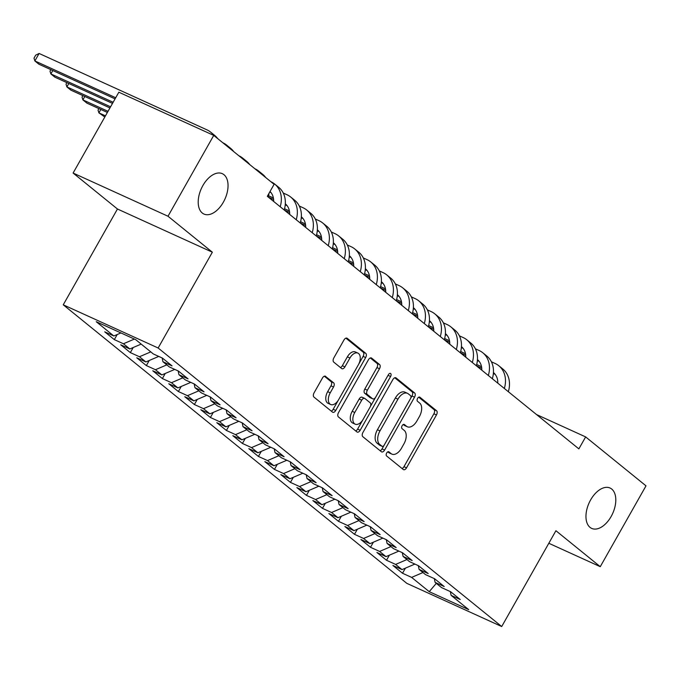 <?xml version="1.0" encoding="UTF-8"?>
<svg xmlns="http://www.w3.org/2000/svg" width="680" height="680" viewBox="0 0 680 680"><rect width="100%" height="100%" fill="white"/><g stroke="black" fill="none" stroke-linecap="round" stroke-linejoin="round"><path stroke-width="1.02" d="M386.665 453.024A2.38 1.385 114.5 0 0 386.597 455.974L403.3 469.514A3.4 1.98 114.5 0 0 403.546 469.667A3.4 1.98 114.5 0 0 406.529 467.848L436.458 414.953A3.4 1.98 114.5 0 0 436.552 410.737L419.857 397.205A2.38 1.385 114.5 0 0 419.679 397.094A2.38 1.385 114.5 0 0 417.588 398.37A2.38 1.385 114.5 0 0 417.528 401.319L419.688 403.07A10.889 6.341 114.5 0 1 419.39 416.551L416.899 420.954A10.889 6.341 114.5 0 1 407.363 426.785A10.889 6.341 114.5 0 1 406.555 426.284L404.387 424.532A2.38 1.385 114.5 0 0 404.209 424.422A2.38 1.385 114.5 0 0 402.126 425.697A2.38 1.385 114.5 0 0 402.058 428.647L404.226 430.398A10.889 6.341 114.5 0 1 403.928 443.879L401.438 448.29A10.889 6.341 114.5 0 1 391.901 454.121A10.889 6.341 114.5 0 1 391.085 453.611L388.926 451.86A2.38 1.385 114.5 0 0 388.748 451.75A2.38 1.385 114.5 0 0 386.665 453.024M223.371 202.164A22.177 12.911 114.5 0 0 222.309 173.672A22.177 12.911 114.5 0 0 202.878 185.555A22.177 12.911 114.5 0 0 203.941 214.047A22.177 12.911 114.5 0 0 223.371 202.164M611.125 516.528A22.177 12.911 114.5 0 0 610.062 488.027A22.177 12.911 114.5 0 0 590.631 499.91A22.177 12.911 114.5 0 0 591.693 528.402A22.177 12.911 114.5 0 0 611.125 516.528M325.677 376.372A3.4 1.98 114.5 0 0 325.431 376.21A3.4 1.98 114.5 0 0 322.447 378.029L314.05 392.87A3.4 1.98 114.5 0 0 313.956 397.086L332.503 412.123A3.4 1.98 114.5 0 0 332.758 412.275A3.4 1.98 114.5 0 0 335.733 410.457L365.661 357.552A3.4 1.98 114.5 0 0 365.755 353.345L347.216 338.308A3.4 1.98 114.5 0 0 346.962 338.155A3.4 1.98 114.5 0 0 343.978 339.975L333.837 357.901A3.4 1.98 114.5 0 0 333.744 362.117L341.683 368.551A3.4 1.98 114.5 0 0 341.938 368.704A3.4 1.98 114.5 0 0 344.913 366.885L349.945 357.995A9.104 5.296 114.5 0 1 357.918 353.115A9.104 5.296 114.5 0 1 358.351 364.811L338.649 399.636A9.104 5.296 114.5 0 1 330.675 404.506A9.104 5.296 114.5 0 1 330.242 392.819L333.523 387.013A3.4 1.98 114.5 0 0 333.616 382.806L325.142 376.125M168.002 216.24L73.109 173.052L117.453 209.006L212.347 252.195L168.002 216.24L213.741 135.397L274.1 184.331L267.325 196.307L578.867 448.885L585.641 436.909L536.529 414.553M212.347 252.195L158.143 347.999L501.712 626.535L406.81 583.346L63.248 304.81L158.143 347.999M548.819 543.269L600.262 566.678L555.917 530.723L501.712 626.535M600.262 566.678L646 485.843L585.641 436.909M362.925 432.497A3.4 1.98 114.5 0 0 362.831 436.704L381.378 451.741A3.4 1.98 114.5 0 0 381.625 451.902A3.4 1.98 114.5 0 0 384.608 450.075L414.536 397.179A3.4 1.98 114.5 0 0 414.63 392.964L396.083 377.935A3.4 1.98 114.5 0 0 395.828 377.774A3.4 1.98 114.5 0 0 392.853 379.593L362.925 432.497M356.94 431.927L338.394 416.899A3.4 1.98 114.5 0 1 338.487 412.683L368.416 359.788A3.4 1.98 114.5 0 1 371.399 357.96A3.4 1.98 114.5 0 1 371.646 358.122L379.584 364.556A3.4 1.98 114.5 0 1 379.491 368.764L367.353 390.218A3.4 1.98 114.5 0 0 367.268 394.434L372.529 398.701A3.4 1.98 114.5 0 0 372.784 398.863A3.4 1.98 114.5 0 0 375.76 397.035L388.399 374.705A2.38 1.385 114.5 0 1 390.49 373.43A2.38 1.385 114.5 0 1 390.6 376.482L360.171 430.27A3.4 1.98 114.5 0 1 357.195 432.089A3.4 1.98 114.5 0 1 356.94 431.927M405.399 568.157L402.517 573.248L411.621 577.396L429.233 591.668L468.724 609.645L451.12 595.365L460.224 599.513L450.619 591.727L441.515 587.579L435.106 582.386L444.21 586.534L434.605 578.748L425.501 574.6L419.101 569.406L428.204 573.554L418.6 565.769L409.496 561.62L403.087 556.427L412.19 560.575L402.585 552.789L393.482 548.641L387.082 543.447L396.185 547.596L386.58 539.81L377.476 535.662L371.067 530.468L380.171 534.616L370.566 526.83L361.462 522.682L355.062 517.488L364.166 521.637L354.56 513.851L345.457 509.702L339.048 504.509L348.151 508.657L338.546 500.871L329.443 496.723L323.043 491.538L332.146 495.677L322.541 487.892L313.438 483.743L307.028 478.558L316.14 482.698L306.527 474.912L297.423 470.764L291.023 465.579L300.126 469.719L290.522 461.933L281.418 457.785L275.009 452.6L284.121 456.739L274.507 448.953L265.404 444.805L259.003 439.62L268.107 443.76L258.502 435.973L249.399 431.825L242.989 426.64L252.101 430.78L242.488 422.994L233.384 418.846L226.984 413.661L236.088 417.8L226.482 410.014L217.379 405.866L210.97 400.681L220.082 404.821L210.477 397.035L201.365 392.896L194.964 387.702L204.068 391.841L194.463 384.055L185.359 379.916L178.951 374.723L188.062 378.862L178.457 371.076L169.345 366.936L162.945 361.743L172.048 365.882L162.444 358.096L153.34 353.957L135.728 339.677L96.228 321.7L113.841 335.979L120.921 332.936M402.517 573.248L392.904 565.462L402.016 569.602L395.607 564.417L406.938 559.555M389.385 555.178L386.503 560.269L395.607 564.417M386.503 560.269L376.899 552.483L386.002 556.623L379.601 551.438L390.932 546.575M373.379 542.198L370.498 547.289L379.601 551.438M370.498 547.289L360.885 539.504L369.997 543.652L363.587 538.458L374.918 533.596M357.365 529.218L354.484 534.31L363.587 538.458M354.484 534.31L344.879 526.524L353.982 530.672L347.582 525.479L358.912 520.616M341.36 516.239L338.478 521.331L347.582 525.479M338.478 521.331L328.865 513.544L337.977 517.692L331.568 512.499L342.899 507.637M325.346 503.26L322.464 508.351L331.568 512.499M322.464 508.351L312.859 500.565L321.963 504.713L315.562 499.519L326.893 494.658M309.341 490.28L306.459 495.371L315.562 499.519M306.459 495.371L296.854 487.585L305.957 491.733L299.548 486.54L310.879 481.678M293.326 477.3L290.445 482.392L299.548 486.54M290.445 482.392L280.84 474.606L289.944 478.754L283.543 473.56L294.874 468.698M277.321 464.321L274.44 469.412L283.543 473.56M274.44 469.412L264.834 461.627L273.938 465.774L267.529 460.581L278.868 455.719M261.307 451.341L258.425 456.433L267.529 460.581M258.425 456.433L248.821 448.647L257.924 452.795L251.524 447.601L262.854 442.739M245.301 438.362L242.42 443.454L251.524 447.601M242.42 443.454L232.815 435.667L241.918 439.815L235.509 434.622L246.849 429.76M229.287 425.382L226.406 430.474L235.509 434.622M226.406 430.474L216.801 422.688L225.904 426.836L219.504 421.642L230.834 416.78M213.282 412.403L210.4 417.495L219.504 421.642M210.4 417.495L200.795 409.708L209.899 413.856L203.49 408.663L214.829 403.801M197.268 399.423L194.386 404.524L203.49 408.663M194.386 404.524L184.781 396.729L193.885 400.877L187.484 395.683L198.815 390.822M181.262 386.444L178.381 391.544L187.484 395.683M178.381 391.544L168.776 383.75L177.88 387.898L171.47 382.704L182.809 377.842M165.248 373.464L162.367 378.565L171.47 382.704M162.367 378.565L152.762 370.77L161.865 374.918L155.465 369.725L166.795 364.863M149.243 360.485L146.362 365.585L155.465 369.725M146.362 365.585L136.756 357.791L145.86 361.938L139.451 356.745L150.79 351.883M133.229 347.505L130.347 352.605L139.451 356.745M130.347 352.605L120.743 344.811L129.846 348.959L123.445 343.765L134.394 339.074M117.223 334.526L114.342 339.626L123.445 343.765M114.342 339.626L104.737 331.832L113.841 335.979M162.945 361.743L162.155 357.969M178.951 374.723L178.16 370.949M129.846 348.959L141.185 344.097M194.964 387.702L194.174 383.928M145.86 361.938L158.737 356.413M210.97 400.681L210.179 396.899M161.865 374.918L174.751 369.393M226.984 413.661L226.194 409.878M177.88 387.898L190.757 382.373M242.989 426.64L242.199 422.858M193.885 400.877L206.771 395.352M259.003 439.62L258.213 435.837M209.899 413.856L222.776 408.332M275.009 452.6L274.219 448.817M225.904 426.836L238.791 421.311M291.023 465.579L290.232 461.796M241.918 439.815L254.796 434.291M307.028 478.558L306.238 474.776M257.924 452.795L270.81 447.27M323.043 491.538L322.252 487.756M273.938 465.774L286.815 460.25M339.048 504.509L338.257 500.735M289.944 478.754L302.829 473.229M355.062 517.488L354.272 513.715M305.957 491.733L318.835 486.208M371.067 530.468L370.277 526.694M321.963 504.713L334.849 499.188M387.082 543.447L386.291 539.673M337.977 517.692L350.854 512.159M403.087 556.427L402.296 552.653M353.982 530.672L366.868 525.138M419.101 569.406L418.31 565.633M369.997 543.652L382.874 538.118M435.106 582.386L434.316 578.612M386.002 556.623L398.888 551.097M451.12 595.365L450.33 591.591M402.016 569.602L414.894 564.077M115.71 97.741L34.867 60.953L39.1 53.465L206.966 129.855A25.993 20.893 129 0 1 210.63 132.124A25.993 20.893 129 0 1 213.715 135.388L118.838 92.216L73.109 173.052M117.453 209.006L63.248 304.81M429.233 591.668L436.305 583.355M411.621 577.396L422.951 572.534M387.787 451.851L388.526 452.446A10.889 6.341 114.5 0 0 389.334 452.948L391.901 454.121M407.363 426.785L404.796 425.62A10.889 6.341 114.5 0 1 403.988 425.119L403.249 424.515M402.05 468.503A3.4 1.98 114.5 0 0 403.962 466.684L433.891 413.78A3.4 1.98 114.5 0 0 433.984 409.572L418.71 397.188M410.661 398.327L411.969 396.015A3.4 1.98 114.5 0 0 412.063 391.799L394.765 377.774M380.128 450.738A3.4 1.98 114.5 0 0 382.041 448.91L384.064 445.34M381.973 446.225A2.38 1.385 114.5 0 0 382.151 446.335A2.38 1.385 114.5 0 0 384.234 445.06L410.507 398.625A2.38 1.385 114.5 0 0 410.575 395.675L408.289 393.83A10.889 6.341 114.5 0 0 407.481 393.329A10.889 6.341 114.5 0 0 397.945 399.16L379.984 430.899A10.889 6.341 114.5 0 0 379.695 444.38L381.973 446.225L379.406 445.06A2.38 1.385 114.5 0 0 379.584 445.171A2.38 1.385 114.5 0 0 379.788 445.23M407.481 393.329L404.914 392.156A10.889 6.341 114.5 0 0 395.377 397.987L397.945 399.16M379.406 445.06L377.128 443.215A10.889 6.341 114.5 0 1 377.425 429.734L395.377 397.987M370.328 357.96L377.017 363.392L379.584 364.556M370.506 397.783A3.4 1.98 114.5 0 1 370.217 397.69A3.4 1.98 114.5 0 1 369.962 397.536L364.701 393.269A3.4 1.98 114.5 0 1 364.795 389.053L376.933 367.6A3.4 1.98 114.5 0 0 377.017 363.392M375.555 397.375L370.294 406.674M362.839 419.857L357.603 429.097L360.171 430.27M354.764 412.479A9.104 5.296 114.5 0 0 355.198 424.175A9.104 5.296 114.5 0 0 363.171 419.296L370.107 407.031A3.4 1.98 114.5 0 0 370.2 402.815L364.939 398.548A3.4 1.98 114.5 0 0 364.684 398.395A3.4 1.98 114.5 0 0 361.7 400.214L354.764 412.479L352.197 411.315A9.104 5.296 114.5 0 0 352.631 423.002L355.198 424.175M362.372 397.383A3.4 1.98 114.5 0 0 362.117 397.222A3.4 1.98 114.5 0 0 359.142 399.05L361.7 400.214M352.197 411.315L359.142 399.05M355.7 430.925A3.4 1.98 114.5 0 0 357.603 429.097M330.675 404.506L328.108 403.342A9.104 5.296 114.5 0 1 327.675 391.654L330.964 385.849A3.4 1.98 114.5 0 0 331.05 381.633L324.36 376.21M357.918 353.115L355.351 351.951A9.104 5.296 114.5 0 0 347.378 356.83L349.945 357.995M340.442 367.54A3.4 1.98 114.5 0 0 342.346 365.712L347.378 356.83M358.666 364.233L363.103 356.388A3.4 1.98 114.5 0 0 363.188 352.18L345.89 338.147M331.262 411.111A3.4 1.98 114.5 0 0 333.175 409.292L338.317 400.197M495.159 374.332A17.331 13.931 -51 0 0 494.912 374.212L493.365 373.515M497.794 383.154A17.331 13.931 -51 0 0 493.442 372.555M481.525 366.699L476.671 364.488M481.738 368.22L476.34 365.763A25.993 20.893 129 0 0 470.789 343.034L466.786 339.787A25.993 20.893 129 0 1 472.319 362.508M491.385 361.777L495.142 363.486A25.993 20.893 129 0 1 498.805 365.747A25.993 20.893 129 0 1 504.339 388.467M498.805 365.747L502.809 368.993A25.993 20.893 129 0 1 508.342 391.714M479.154 361.352A17.331 13.931 -51 0 0 478.898 361.233L477.36 360.536M481.788 370.175A17.331 13.931 -51 0 0 477.428 359.575M465.511 353.719L460.666 351.509M465.723 355.24L460.335 352.784A25.993 20.893 129 0 0 454.775 330.055L450.781 326.808A25.993 20.893 129 0 1 456.314 349.528M475.371 348.798L479.128 350.506A25.993 20.893 129 0 1 482.8 352.767A25.993 20.893 129 0 1 488.333 375.488M482.8 352.767L486.795 356.014A25.993 20.893 129 0 1 492.337 378.734M463.139 348.373A17.331 13.931 -51 0 0 462.893 348.253L461.346 347.556M465.774 357.195A17.331 13.931 -51 0 0 461.423 346.596M449.506 340.74L444.652 338.538M449.718 342.261L444.329 339.804M459.365 335.818L463.123 337.526A25.993 20.893 129 0 1 466.786 339.787M447.134 335.393A17.331 13.931 -51 0 0 446.879 335.274L445.34 334.577M449.769 344.216A17.331 13.931 -51 0 0 445.409 333.616M433.491 327.76L428.647 325.558M433.712 329.281L428.315 326.825A25.993 20.893 129 0 0 422.764 304.096L418.761 300.849A25.993 20.893 129 0 1 424.295 323.57M443.351 322.839L447.108 324.547A25.993 20.893 129 0 1 450.781 326.808M431.12 322.413A17.331 13.931 -51 0 0 430.874 322.295L429.326 321.598M433.755 331.236A17.331 13.931 -51 0 0 429.403 320.637M417.486 314.78L412.632 312.579M417.699 316.302L412.309 313.854M427.346 309.859L431.103 311.567A25.993 20.893 129 0 1 434.767 313.828A25.993 20.893 129 0 1 440.3 336.549M434.767 313.828L438.77 317.075A25.993 20.893 129 0 1 444.304 339.796M415.115 309.434A17.331 13.931 -51 0 0 414.859 309.315L413.321 308.618M417.75 318.257A17.331 13.931 -51 0 0 413.398 307.657M401.48 301.801L396.627 299.6M401.693 303.322L396.296 300.875M411.341 296.879L415.098 298.588A25.993 20.893 129 0 1 418.761 300.849M399.109 296.454A17.331 13.931 -51 0 0 398.854 296.335L397.307 295.639M401.736 305.277A17.331 13.931 -51 0 0 397.383 294.678M385.466 288.822L380.613 286.62M385.679 290.343L380.29 287.895M395.326 283.9L399.083 285.608A25.993 20.893 129 0 1 402.747 287.878A25.993 20.893 129 0 1 408.28 310.59M402.747 287.878L406.75 291.116A25.993 20.893 129 0 1 412.284 313.837M383.095 283.483A17.331 13.931 -51 0 0 382.84 283.356L381.301 282.659M385.73 292.298A17.331 13.931 -51 0 0 381.378 281.699M369.461 275.842L364.607 273.64M369.673 277.363L364.276 274.916M379.321 270.921L383.078 272.629A25.993 20.893 129 0 1 386.741 274.899A25.993 20.893 129 0 1 392.275 297.611M386.741 274.899L390.745 278.137A25.993 20.893 129 0 1 396.278 300.857M367.089 270.504A17.331 13.931 -51 0 0 366.834 270.385L365.287 269.679M369.716 279.327A17.331 13.931 -51 0 0 365.364 268.719M353.447 262.863L348.594 260.661M353.659 264.384L348.271 261.936M363.307 257.941L367.064 259.649A25.993 20.893 129 0 1 370.727 261.919A25.993 20.893 129 0 1 376.261 284.631M370.727 261.919L374.731 265.157A25.993 20.893 129 0 1 380.264 287.878M351.075 257.524A17.331 13.931 -51 0 0 350.82 257.405L349.282 256.7M353.71 266.348A17.331 13.931 -51 0 0 349.358 255.739M337.442 249.892L332.588 247.681M337.654 251.404L332.256 248.956M347.301 244.962L351.058 246.67A25.993 20.893 129 0 1 354.722 248.94A25.993 20.893 129 0 1 360.255 271.651M354.722 248.94L358.725 252.178A25.993 20.893 129 0 1 364.259 274.899M335.07 244.545A17.331 13.931 -51 0 0 334.815 244.426L333.268 243.721M337.697 253.368A17.331 13.931 -51 0 0 333.344 242.76M321.427 236.912L316.574 234.702M321.64 238.425L316.251 235.977A25.993 20.893 129 0 0 310.692 213.239L306.688 210.001A25.993 20.893 129 0 1 312.231 232.713M331.287 231.982L335.045 233.69A25.993 20.893 129 0 1 338.708 235.96A25.993 20.893 129 0 1 344.25 258.672M338.708 235.96L342.712 239.199A25.993 20.893 129 0 1 348.245 261.919M319.056 231.565A17.331 13.931 -51 0 0 318.801 231.447L317.262 230.741M321.691 240.388A17.331 13.931 -51 0 0 317.339 229.78M305.422 223.932L300.569 221.723M305.635 225.446L300.237 222.998A25.993 20.893 129 0 0 294.686 200.26L290.683 197.021A25.993 20.893 129 0 1 296.216 219.733M315.282 219.002L319.039 220.711A25.993 20.893 129 0 1 322.702 222.98A25.993 20.893 129 0 1 328.236 245.692M322.702 222.98L326.706 226.219A25.993 20.893 129 0 1 332.24 248.94M303.05 218.586A17.331 13.931 -51 0 0 302.796 218.467L301.249 217.761M305.677 227.409A17.331 13.931 -51 0 0 301.325 216.801M289.408 210.953L284.554 208.743M289.62 212.466L284.231 210.018M299.268 206.023L303.025 207.731A25.993 20.893 129 0 1 306.688 210.001M287.036 205.606A17.331 13.931 -51 0 0 286.781 205.487L285.243 204.782M289.672 214.429A17.331 13.931 -51 0 0 285.32 203.821M273.402 197.974L268.549 195.763M273.615 199.487L268.218 197.038A25.993 20.893 129 0 0 269.05 193.248M283.262 193.043L287.019 194.752A25.993 20.893 129 0 1 290.683 197.021M271.031 192.627A17.331 13.931 -51 0 0 270.776 192.508L269.739 192.032M273.657 201.45A17.331 13.931 -51 0 0 270.036 191.505M105.468 115.855L98.897 112.871L104.822 116.985M100.827 109.471L98.897 112.871L98.039 110.075L98.88 108.587M270.861 181.713L271.005 181.772A25.993 20.893 129 0 1 274.669 184.042A25.993 20.893 129 0 1 280.211 206.754M274.669 184.042L278.673 187.281A25.993 20.893 129 0 1 284.206 210.001M108.026 111.325L82.892 99.892L86.895 103.13L107.389 112.455M84.813 96.492L82.892 99.892L82.025 97.096L82.875 95.608M254.855 168.733L255 168.793A25.993 20.893 129 0 1 258.663 171.062A25.993 20.893 129 0 1 261.724 174.301M258.663 171.062L262.667 174.301A25.993 20.893 129 0 1 265.727 177.548M110.585 106.803L66.886 86.912L70.882 90.151L109.947 107.933M68.808 83.513L66.886 86.912L66.019 84.116L66.861 82.628M238.841 155.754L238.986 155.814A25.993 20.893 129 0 1 242.65 158.083A25.993 20.893 129 0 1 245.718 161.321M242.65 158.083L246.653 161.33A25.993 20.893 129 0 1 249.722 164.569M113.152 102.272L50.873 73.933L54.876 77.172L112.514 103.403M52.794 70.533L50.873 73.933L50.005 71.145L50.855 69.649M222.836 142.774L222.98 142.834A25.993 20.893 129 0 1 226.644 145.103A25.993 20.893 129 0 1 229.704 148.342M226.644 145.103L230.648 148.351A25.993 20.893 129 0 1 233.707 151.589M39.1 53.465L35.691 55.165L34 58.166L34.867 60.953L38.862 64.192L115.073 98.872M210.63 132.124L214.633 135.371A25.993 20.893 129 0 1 217.702 138.609M388.526 452.446L391.085 453.611M403.988 425.119L406.555 426.284M433.984 409.572L436.552 410.737M433.891 413.78L436.458 414.953M403.962 466.684L406.529 467.848M395.548 377.689L396.083 377.935M412.063 391.799L414.63 392.964M411.969 396.015L414.536 397.179M382.041 448.91L384.608 450.075M377.425 429.734L379.984 430.899M377.128 443.215L379.695 444.38M371.11 357.875L371.646 358.122M376.933 367.6L379.491 368.764M364.795 389.053L367.353 390.218M364.701 393.269L367.268 394.434M369.962 397.536L372.529 398.701M388.05 375.326L390.6 376.482M331.05 381.633L333.616 382.806M330.964 385.849L333.523 387.013M327.675 391.654L330.242 392.819M342.346 365.712L344.913 366.885M346.673 338.062L347.216 338.308M363.188 352.18L365.755 353.345M363.103 356.388L365.661 357.552M333.175 409.292L335.733 410.457M494.912 374.212L493.408 372.997M478.898 361.233L477.402 360.026M462.893 348.253L461.388 347.046M446.879 335.274L445.383 334.067M430.874 322.295L429.369 321.087M414.859 309.315L413.363 308.108M398.854 296.335L397.358 295.128M382.84 283.356L381.344 282.149M366.834 270.385L365.339 269.17M350.82 257.405L349.325 256.19M334.815 244.426L333.319 243.21M318.801 231.447L317.305 230.231M302.796 218.467L301.3 217.251M286.781 205.487L285.286 204.272M270.776 192.508L269.883 191.785M379.584 445.171L382.151 446.335M370.217 397.69L372.784 398.863M362.117 397.222L364.684 398.395"/></g></svg>
